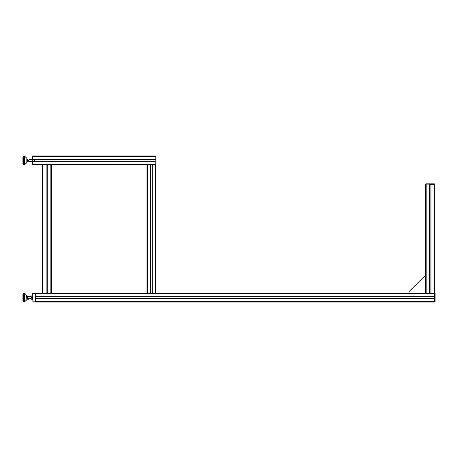 <?xml version="1.0" encoding="UTF-8"?>
<svg xmlns="http://www.w3.org/2000/svg" width="458" height="458" viewBox="0 0 458 458"><rect width="100%" height="100%" fill="white"/><g stroke="black" fill="none" stroke-linecap="round" stroke-linejoin="round"><path stroke-width="0.69" d="M42.502 164.806L50.832 164.806L50.832 293.194L51.319 293.194L51.319 164.806L50.832 164.806L155.794 164.806L155.794 161.199L32.701 161.199L32.701 164.806L42.502 164.806L42.502 293.194L409.034 293.194L409.034 291.946A0.784 0.784 0 0 1 409.263 291.397L423.896 276.764A0.784 0.784 0 0 1 424.446 276.529L425.694 276.529L425.694 293.194L434.51 293.194L434.51 302.011L435.1 301.719L435.1 293.486L434.808 302.011L435.003 293.269L434.808 302.011L435.1 301.719M32.701 159.533L155.794 159.596L155.794 155.989L32.701 155.989L32.701 159.533L155.794 159.533M155.794 161.199L155.794 159.596M429.238 293.194L429.238 184.408L434.51 184.408L430.967 184.408L430.967 293.194M434.945 293.223L434.51 293.194L434.51 184.116A0.292 0.292 0 0 0 434.218 183.818L425.986 183.818A0.292 0.292 0 0 0 425.694 184.116L426.18 184.408L425.694 184.408L425.694 276.529M429.301 184.408L429.301 293.194M430.904 184.408L430.904 293.194M35.638 298.467L35.638 301.524L434.51 301.524L434.51 298.467L35.638 298.467M35.638 293.681L35.638 296.738L434.51 296.738L434.51 293.681L35.638 293.681M35.638 302.011L35.638 293.194L32.701 293.389L32.896 302.011L434.51 302.011M35.638 298.404L434.51 298.404M35.638 296.801L434.51 296.801M35.638 293.194L42.502 293.194M146.972 164.806L146.972 293.194M150.579 164.806L150.579 293.194M152.188 164.806L152.188 293.194M155.302 164.806L155.302 293.194L155.794 293.194L155.794 164.806M46.109 164.806L46.109 293.194M47.712 164.806L47.712 293.194M434.51 184.9L434.51 187.957M434.51 189.681L434.51 192.738M146.972 232.922L146.972 229.864M146.972 228.136L146.972 225.078M146.972 292.702L146.972 289.645M146.972 287.922L146.972 284.859M425.986 183.818L434.51 184.116A0.292 0.292 0 0 0 434.218 183.818M27.509 161.771L27.509 159.023L28.974 159.023L28.974 161.771L27.509 161.771M27.509 160.397L28.974 160.397M26.822 161.697L26.822 158.216L26.822 161.697A1.471 1.471 0 0 0 27.016 161.577L27.016 159.224L27.509 159.224M23.289 164.806L23.289 155.989L24.411 155.989L24.411 164.806L24.411 155.989L26.822 158.216L26.822 162.579L24.68 164.708L23.289 164.806M22.9 157.26L23.392 156.773L22.9 157.26L22.9 163.535L23.392 164.021L22.9 163.535M34.27 159.596L34.27 161.199M32.701 162.035L32.701 158.76M34.087 161.302L34.087 159.493M32.804 158.588L32.804 162.206M22.9 300.734L22.9 294.465L22.9 300.734L23.392 301.227L22.9 300.74M32.518 295.954L31.236 295.954L31.236 299.246L32.518 299.08L32.518 295.954M27.509 299.183L27.509 296.023L28.974 296.023L28.974 299.183L27.509 299.183M27.509 298.318L28.974 298.318M27.509 296.738L28.974 296.738M26.822 295.421L24.68 293.292L23.289 293.194L23.289 302.011L24.68 301.908L24.411 293.194L24.411 302.011L26.822 299.784L26.69 295.135L26.822 298.902A1.471 1.471 0 0 0 27.016 298.776L27.016 296.429M31.098 299.177L31.098 296.028M32.518 299.246L31.236 299.246M32.518 297.431L31.236 297.431M409.263 291.397L423.896 276.764M425.694 293.194L409.034 293.194L409.034 291.946M32.701 164.319L155.794 164.319M32.701 161.262L155.794 161.262M32.701 156.476L155.794 156.476M426.18 183.818L426.18 184.116L434.024 184.116L434.024 293.194M425.694 184.116L426.18 184.116L426.18 293.194M147.459 164.806L147.459 293.194M150.522 164.806L150.522 293.194M152.245 164.806L152.245 293.194M42.989 164.806L42.989 293.194M46.046 164.806L46.046 293.194M47.775 164.806L47.775 293.194M434.51 293.389L434.808 293.389L434.808 301.816L434.51 301.816M35.638 301.816L32.896 301.816L32.896 293.389L35.638 293.389M28.974 161.376L32.621 161.376M28.974 159.418L32.621 159.418M27.016 161.577L27.509 161.577M23.392 293.979L22.9 294.465L23.392 293.979M28.974 298.582L31.052 298.582M28.974 296.624L31.052 296.624M27.016 298.776L27.509 298.776M26.822 296.303A1.471 1.471 0 0 1 27.016 296.423L27.509 296.423"/></g></svg>
